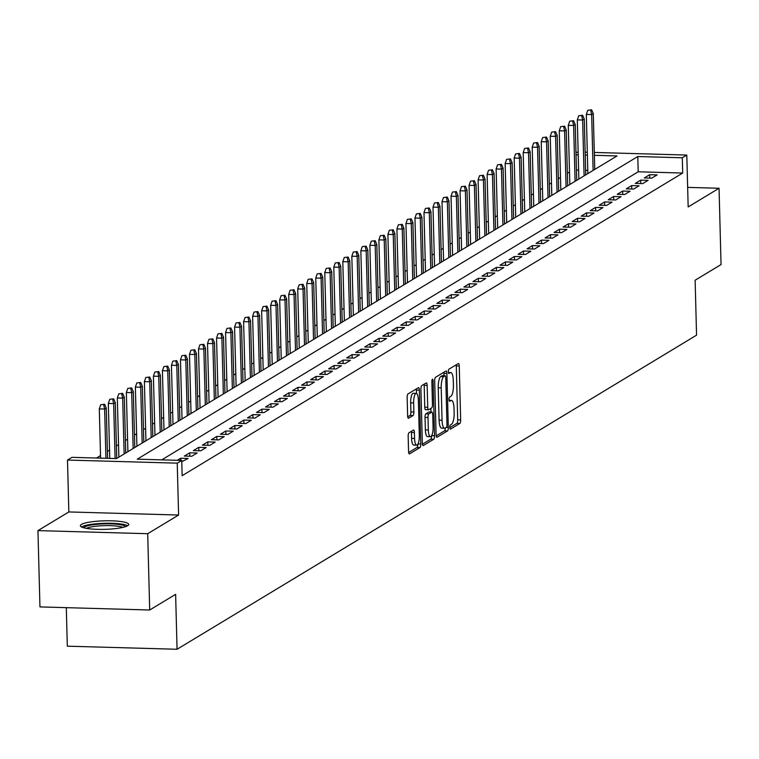 <?xml version="1.0" encoding="UTF-8"?>
<svg xmlns="http://www.w3.org/2000/svg" width="759" height="759" viewBox="0 0 759 759"><rect width="100%" height="100%" fill="white"/><g stroke="black" fill="none" stroke-linecap="round" stroke-linejoin="round"><path stroke-width="1.14" d="M449.774 427.421A2.135 0.617 91.6 0 0 450.334 429.177A2.135 0.617 91.6 0 0 450.448 429.148L459.859 423.456A3.045 0.882 91.6 0 0 460.666 419.926L459.252 366.009A3.045 0.882 91.6 0 0 458.455 363.504A3.045 0.882 91.6 0 0 458.284 363.552L448.882 369.235A2.135 0.617 91.6 0 0 448.313 371.711A2.135 0.617 91.6 0 0 448.873 373.466A2.135 0.617 91.6 0 0 448.986 373.428L450.21 372.688A9.744 2.827 91.6 0 1 450.732 372.546A9.744 2.827 91.6 0 1 453.294 380.563L453.408 385.06A9.744 2.827 91.6 0 1 450.827 396.359L449.613 397.09A2.135 0.617 91.6 0 0 449.043 399.566A2.135 0.617 91.6 0 0 449.603 401.321A2.135 0.617 91.6 0 0 449.717 401.283L450.941 400.553A9.744 2.827 91.6 0 1 451.463 400.401A9.744 2.827 91.6 0 1 454.024 408.427L454.138 412.915A9.744 2.827 91.6 0 1 451.558 424.215L450.343 424.955A2.135 0.617 91.6 0 0 449.774 427.421M127.683 525.731A24.193 4.26 -1.5 0 0 128.736 524.441A24.193 4.26 -1.5 0 0 108.053 520.778A24.193 4.26 -1.5 0 0 81.412 524.422A24.193 4.26 -1.5 0 0 80.369 525.712A24.193 4.26 -1.5 0 0 101.051 529.384A24.193 4.26 -1.5 0 0 127.683 525.731M408.978 432.772A3.045 0.882 91.6 0 0 408.171 436.302L408.56 451.425A3.045 0.882 91.6 0 0 409.367 453.939A3.045 0.882 91.6 0 0 409.528 453.891L419.974 447.573A3.045 0.882 91.6 0 0 420.78 444.043L419.366 390.126A3.045 0.882 91.6 0 0 418.57 387.612A3.045 0.882 91.6 0 0 418.408 387.659L407.962 393.978A3.045 0.882 91.6 0 0 407.156 397.507L407.63 415.78A3.045 0.882 91.6 0 0 408.427 418.285A3.045 0.882 91.6 0 0 408.598 418.237L413.067 415.543A3.045 0.882 91.6 0 0 413.873 412.004L413.636 402.944A8.14 2.372 91.6 0 1 416.236 393.371A8.14 2.372 91.6 0 1 418.37 400.078L419.3 435.581A8.14 2.372 91.6 0 1 416.7 445.154A8.14 2.372 91.6 0 1 414.566 438.446L414.405 432.526A3.045 0.882 91.6 0 0 413.608 430.021A3.045 0.882 91.6 0 0 413.446 430.068L408.978 432.772M149.694 610.008L39.952 606.915L37.95 530.617L147.701 533.71L149.694 610.008L175.623 594.335L177.065 649.268L696.563 335.165L695.121 280.232L721.05 264.559L719.048 188.26L688.166 206.941L686.8 155.054L682.294 157.777L682.692 173.043L182.141 475.684L181.743 460.428L177.236 463.151L67.485 460.058L71.991 457.335L116.488 458.588L617.039 155.946L594.373 155.301M147.701 533.71L178.593 515.038L177.236 463.151M436.093 434.784A3.045 0.882 91.6 0 0 436.899 437.288A3.045 0.882 91.6 0 0 437.061 437.241L447.506 430.922A3.045 0.882 91.6 0 0 448.313 427.393L446.899 373.475A3.045 0.882 91.6 0 0 446.102 370.971A3.045 0.882 91.6 0 0 445.941 371.018L435.486 377.327A3.045 0.882 91.6 0 0 434.679 380.857L436.093 434.784M433.74 439.252L423.294 445.561A3.045 0.882 91.6 0 1 423.133 445.609A3.045 0.882 91.6 0 1 422.327 443.104L420.913 389.187A3.045 0.882 91.6 0 1 421.729 385.657L426.197 382.953A3.045 0.882 91.6 0 1 426.359 382.906A3.045 0.882 91.6 0 1 427.156 385.411L427.734 407.279A3.045 0.882 91.6 0 0 428.531 409.784A3.045 0.882 91.6 0 0 428.693 409.737L431.662 407.944A3.045 0.882 91.6 0 0 432.469 404.414L431.871 381.644A2.135 0.617 91.6 0 1 432.554 379.139A2.135 0.617 91.6 0 1 433.114 380.904L434.546 435.723A3.045 0.882 91.6 0 1 433.74 439.252L430.77 439.167L422.431 444.214M719.048 188.26L687.654 187.378M651.715 178.156L657.133 174.893L649.713 174.684L644.306 177.948L651.715 178.156M642.702 183.612L648.11 180.338L640.691 180.13L635.283 183.403L642.702 183.612M633.68 189.067L639.087 185.794L631.678 185.585L626.26 188.858L633.68 189.067M624.657 194.522L630.074 191.249L622.655 191.04L617.247 194.313L624.657 194.522M615.644 199.978L621.052 196.704L613.642 196.496L608.225 199.759L615.644 199.978M606.621 205.423L612.039 202.15L604.619 201.941L599.212 205.215L606.621 205.423M597.608 210.879L603.016 207.605L595.597 207.397L590.189 210.67L597.608 210.879M588.586 216.334L593.993 213.061L586.584 212.852L581.166 216.125L588.586 216.334M579.563 221.789L584.98 218.516L577.561 218.307L572.153 221.581L579.563 221.789M570.55 227.235L575.958 223.962L568.548 223.753L563.131 227.026L570.55 227.235M561.527 232.69L566.945 229.417L559.525 229.209L554.117 232.482L561.527 232.69M552.514 238.146L557.922 234.873L550.503 234.664L545.095 237.937L552.514 238.146M543.491 243.601L548.899 240.328L541.49 240.119L536.072 243.392L543.491 243.601M534.469 249.047L539.886 245.783L532.467 245.574L527.059 248.838L534.469 249.047M525.456 254.502L530.864 251.229L523.444 251.02L518.036 254.293L525.456 254.502M516.433 259.957L521.841 256.684L514.431 256.476L509.014 259.749L516.433 259.957M507.41 265.413L512.828 262.14L505.409 261.931L500.001 265.204L507.41 265.413M498.397 270.859L503.805 267.595L496.395 267.386L490.978 270.65L498.397 270.859M489.375 276.314L494.792 273.041L487.373 272.832L481.965 276.105L489.375 276.314M480.362 281.769L485.769 278.496L478.35 278.287L472.942 281.561L480.362 281.769M471.339 287.225L476.747 283.951L469.337 283.743L463.92 287.016L471.339 287.225M462.316 292.68L467.734 289.407L460.315 289.198L454.907 292.462L462.316 292.68M453.303 298.126L458.711 294.853L451.301 294.644L445.884 297.917L453.303 298.126M444.281 303.581L449.698 300.308L442.279 300.099L436.871 303.372L444.281 303.581M435.268 309.036L440.675 305.763L433.256 305.554L427.848 308.828L435.268 309.036M426.245 314.492L431.653 311.218L424.243 311.01L418.826 314.283L426.245 314.492M417.222 319.937L422.64 316.664L415.22 316.456L409.813 319.729L417.222 319.937M408.209 325.393L413.617 322.12L406.198 321.911L400.79 325.184L408.209 325.393M399.187 330.848L404.594 327.575L397.185 327.366L391.767 330.639L399.187 330.848M390.164 336.303L395.581 333.03L388.162 332.822L382.754 336.095L390.164 336.303M381.151 341.749L386.559 338.486L379.149 338.277L373.732 341.541L381.151 341.749M372.128 347.205L377.546 343.931L370.126 343.723L364.718 346.996L372.128 347.205M363.115 352.66L368.523 349.387L361.104 349.178L355.696 352.451L363.115 352.66M354.092 358.115L359.5 354.842L352.091 354.633L346.673 357.906L354.092 358.115M345.07 363.561L350.487 360.297L343.068 360.089L337.66 363.352L345.07 363.561M336.057 369.016L341.465 365.743L334.055 365.534L328.638 368.808L336.057 369.016M327.034 374.472L332.451 371.198L325.032 370.99L319.624 374.263L327.034 374.472M318.021 379.927L323.429 376.654L316.01 376.445L310.602 379.718L318.021 379.927M308.998 385.382L314.406 382.109L306.997 381.9L301.579 385.164L308.998 385.382M299.976 390.828L305.393 387.555L297.974 387.346L292.566 390.619L299.976 390.828M290.963 396.283L296.371 393.01L288.951 392.801L283.543 396.075L290.963 396.283M281.94 401.739L287.348 398.466L279.938 398.257L274.521 401.53L281.94 401.739M272.917 407.194L278.335 403.921L270.916 403.712L265.508 406.985L272.917 407.194M263.904 412.64L269.312 409.367L261.902 409.158L256.485 412.431L263.904 412.64M254.882 418.095L260.299 414.822L252.88 414.613L247.472 417.886L254.882 418.095M245.869 423.55L251.276 420.277L243.857 420.069L238.449 423.342L245.869 423.55M236.846 429.006L242.254 425.733L234.844 425.524L229.427 428.797L236.846 429.006M227.823 434.452L233.241 431.188L225.821 430.979L220.414 434.243L227.823 434.452M218.81 439.907L224.218 436.634L216.808 436.425L211.391 439.698L218.81 439.907M209.788 445.362L215.205 442.089L207.786 441.88L202.378 445.154L209.788 445.362M200.774 450.818L206.182 447.544L198.763 447.336L193.355 450.609L200.774 450.818M191.752 456.263L197.16 453L189.75 452.791L184.333 456.055L191.752 456.263M181.771 461.69L188.147 458.445L180.727 458.237L177.312 460.305M682.692 173.043L638.196 171.79L161.743 459.869M569.506 172.027L567.362 173.327M560.484 177.483L558.339 178.773M551.47 182.938L549.326 184.228M542.448 188.384L540.304 189.684M533.425 193.839L531.281 195.139M524.412 199.294L522.268 200.585M515.389 204.75L513.245 206.04M506.376 210.196L504.232 211.495M497.354 215.651L495.21 216.951M488.331 221.106L486.187 222.396M479.318 226.561L477.174 227.852M470.295 232.007L468.151 233.307M461.273 237.463L459.138 238.762M452.26 242.918L450.115 244.218M443.237 248.373L441.093 249.664M434.224 253.819L432.08 255.119M425.201 259.274L423.057 260.574M416.179 264.73L414.034 266.029M407.166 270.185L405.021 271.475M398.143 275.64L395.999 276.931M389.13 281.086L386.986 282.386M380.107 286.541L377.963 287.841M371.085 291.997L368.94 293.287M362.071 297.452L359.927 298.742M353.049 302.898L350.905 304.198M344.026 308.353L341.892 309.653M335.013 313.809L332.869 315.099M325.99 319.264L323.846 320.554M316.977 324.71L314.833 326.009M307.955 330.165L305.811 331.465M298.932 335.62L296.788 336.92M289.919 341.076L287.775 342.366M280.896 346.521L278.752 347.821M271.883 351.977L269.739 353.277M262.861 357.432L260.716 358.732M253.838 362.887L251.694 364.178M244.825 368.343L242.681 369.633M235.802 373.789L233.658 375.088M226.78 379.244L224.645 380.544M217.767 384.699L215.622 385.989M208.744 390.154L206.6 391.445M199.731 395.6L197.587 396.9M190.708 401.056L188.564 402.355M181.686 406.511L179.541 407.801M172.672 411.966L170.528 413.257M163.65 417.412L161.506 418.712M154.637 422.867L152.493 424.167M145.614 428.323L143.47 429.622M136.592 433.778L134.447 435.068M127.578 439.224L125.434 440.524M118.556 444.679L116.412 445.979M109.533 450.134L107.398 451.434M100.52 455.59L96.488 458.028M587.789 170.367L585.606 170.301M578.614 170.111L576.442 170.044M66.308 607.655L67.314 646.175L177.065 649.268M178.593 515.038L68.841 511.946L37.95 530.617M68.841 511.946L67.485 460.058M575.977 152.606L578.14 151.99M682.294 157.777L637.797 156.525L137.246 459.176L181.743 460.428M585.132 152.189L587.314 152.255M594.297 152.445L686.8 155.054M587.39 155.111L585.208 155.045M578.216 154.845L576.034 154.789M638.196 171.79L637.797 156.525M649.713 174.684L649.808 178.109M640.691 180.13L640.786 183.564M631.678 185.585L631.763 189.01M622.655 191.04L622.75 194.465M613.642 196.496L613.727 199.921M604.619 201.941L604.705 205.376M595.597 207.397L595.692 210.822M586.584 212.852L586.669 216.277M577.561 218.307L577.656 221.732M568.548 223.753L568.633 227.188M559.525 229.209L559.611 232.633M550.503 234.664L550.598 238.089M541.49 240.119L541.575 243.544M532.467 245.574L532.562 248.999M523.444 251.02L523.539 254.445M514.431 256.476L514.517 259.901M505.409 261.931L505.503 265.356M496.395 267.386L496.481 270.811M487.373 272.832L487.458 276.267M478.35 278.287L478.445 281.712M469.337 283.743L469.423 287.168M460.315 289.198L460.409 292.623M451.301 294.644L451.387 298.078M442.279 300.099L442.364 303.524M433.256 305.554L433.351 308.979M424.243 311.01L424.328 314.435M415.22 316.456L415.315 319.89M406.198 321.911L406.293 325.336M397.185 327.366L397.27 330.791M388.162 332.822L388.257 336.246M379.149 338.277L379.234 341.702M370.126 343.723L370.212 347.148M361.104 349.178L361.199 352.603M352.091 354.633L352.176 358.058M343.068 360.089L343.163 363.514M334.055 365.534L334.14 368.969M325.032 370.99L325.118 374.415M316.01 376.445L316.105 379.87M306.997 381.9L307.082 385.325M297.974 387.346L298.069 390.781M288.951 392.801L289.046 396.226M279.938 398.257L280.024 401.682M270.916 403.712L271.01 407.137M261.902 409.158L261.988 412.592M252.88 414.613L252.965 418.038M243.857 420.069L243.952 423.494M234.844 425.524L234.929 428.949M225.821 430.979L225.916 434.404M216.808 436.425L216.894 439.85M207.786 441.88L207.871 445.305M198.763 447.336L198.858 450.761M189.75 452.791L189.835 456.216M180.727 458.237L180.784 460.4M449.783 427.668L456.89 423.38A3.045 0.882 91.6 0 0 457.696 419.85L456.282 365.923A3.045 0.882 91.6 0 0 456.187 364.813M443.996 375.733L443.93 373.39A3.045 0.882 91.6 0 0 443.835 372.28M436.197 435.894L444.537 430.846A3.045 0.882 91.6 0 0 445.343 427.972M446.425 427.326A2.135 0.617 91.6 0 0 446.985 424.85L445.751 377.517A2.135 0.617 91.6 0 0 445.191 375.762A2.135 0.617 91.6 0 0 445.068 375.8L443.787 376.578A9.744 2.827 91.6 0 0 441.207 387.868L442.051 420.22A9.744 2.827 91.6 0 0 444.613 428.247A9.744 2.827 91.6 0 0 445.135 428.095L446.425 427.326M442.336 375.724A2.135 0.617 91.6 0 0 442.222 375.677A2.135 0.617 91.6 0 0 442.108 375.714L445.068 375.8M444.613 428.247L441.643 428.161A9.744 2.827 91.6 0 1 439.091 420.144L438.237 387.792A9.744 2.827 91.6 0 1 440.827 376.492L442.108 375.714M428.37 409.727L425.733 409.651A3.045 0.882 91.6 0 1 425.562 409.699A3.045 0.882 91.6 0 1 424.765 407.194L424.196 385.325A3.045 0.882 91.6 0 0 424.091 384.225M430.865 408.427L430.96 412.061M428.323 429.974A8.14 2.372 91.6 0 0 430.467 436.681A8.14 2.372 91.6 0 0 433.066 427.108L432.734 414.604A3.045 0.882 91.6 0 0 431.937 412.09A3.045 0.882 91.6 0 0 431.767 412.137L428.807 413.93A3.045 0.882 91.6 0 0 428 417.459L428.323 429.974L425.363 429.888A8.14 2.372 91.6 0 0 427.497 436.596L430.467 436.681M429.129 412.061A3.045 0.882 91.6 0 0 428.968 412.014A3.045 0.882 91.6 0 0 428.807 412.061L431.767 412.137M425.363 429.888L425.031 417.384A3.045 0.882 91.6 0 1 425.837 413.854L428.807 412.061M430.77 439.167A3.045 0.882 91.6 0 0 431.586 435.789M416.7 445.154L413.74 445.068A8.14 2.372 91.6 0 1 411.596 438.36L411.444 432.44A3.045 0.882 91.6 0 0 411.34 431.34M416.236 393.371L413.266 393.295A8.14 2.372 91.6 0 0 410.666 402.858L413.636 402.944M407.725 416.89L410.097 415.458A3.045 0.882 91.6 0 0 410.904 411.928L410.666 402.858M416.492 393.428L416.406 390.041A3.045 0.882 91.6 0 0 416.302 388.931M408.665 452.535L417.004 447.487A3.045 0.882 91.6 0 0 417.82 444.271M591.631 109.818L587.76 110.283L591.631 109.818L593.282 113.603L591.659 114.581L586.318 114.429L587.874 173.574M590.73 110.359L591.659 114.581L593.121 170.405M593.282 113.603L594.743 169.418M586.318 114.429L587.76 110.283M83.746 527.78A20.929 3.681 178.5 0 1 99.875 524.052A20.929 3.681 178.5 0 1 125.472 526.68M122.835 527.401A19.383 3.416 -1.5 0 0 100.264 525.835A19.383 3.416 -1.5 0 0 86.412 528.359M127.664 525.74A24.032 4.231 -1.5 0 0 99.173 523.539A24.032 4.231 -1.5 0 0 81.498 526.955M582.608 115.273L578.747 115.729L582.608 115.273L584.269 119.049L582.637 120.036L577.305 119.884L578.851 179.029M581.707 115.814L582.637 120.036L584.098 175.86M584.269 119.049L585.73 174.874M577.305 119.884L578.747 115.729M573.595 120.728L569.724 121.184L573.595 120.728L575.246 124.504L573.624 125.491L568.282 125.339L569.829 184.484M572.694 121.269L573.624 125.491L575.085 181.306M575.246 124.504L576.707 180.329M568.282 125.339L569.724 121.184M564.573 126.174L560.711 126.639L564.573 126.174L566.223 129.96L564.601 130.937L559.26 130.795L560.816 189.94M563.671 126.725L564.601 130.937L566.062 186.761M566.223 129.96L567.685 185.784M559.26 130.795L560.711 126.639M555.56 131.63L551.689 132.094L555.56 131.63L557.21 135.415L555.588 136.392L550.247 136.24L551.793 195.395M554.658 132.18L555.588 136.392L557.049 192.217M557.21 135.415L558.671 191.23M550.247 136.24L551.689 132.094M546.537 137.085L542.666 137.55L546.537 137.085L548.188 140.87L546.565 141.848L541.224 141.696L542.77 200.841M545.636 137.626L546.565 141.848L548.026 197.672M548.188 140.87L549.649 196.685M541.224 141.696L542.666 137.55M537.514 142.54L533.653 142.996L537.514 142.54L539.165 146.316L537.543 147.303L532.211 147.151L533.757 206.296M536.613 143.081L537.543 147.303L539.004 203.118M539.165 146.316L540.626 202.141M532.211 147.151L533.653 142.996M528.501 147.986L524.63 148.451L528.501 147.986L530.152 151.772L528.53 152.758L523.188 152.606L524.735 211.752M527.6 148.536L528.53 152.758L529.991 208.573M530.152 151.772L531.613 207.596M523.188 152.606L524.63 148.451M519.479 153.441L515.608 153.906L519.479 153.441L521.129 157.227L519.507 158.204L514.166 158.052L515.722 217.207M518.577 153.992L519.507 158.204L520.968 214.029M521.129 157.227L522.59 213.042M514.166 158.052L515.608 153.906M510.465 158.897L506.595 159.362L510.465 158.897L512.116 162.682L510.484 163.659L505.152 163.508L506.699 222.653M509.555 159.437L510.484 163.659L511.955 219.484M512.116 162.682L513.577 218.497M505.152 163.508L506.595 159.362M501.443 164.352L497.572 164.807L501.443 164.352L503.094 168.128L501.471 169.115L496.13 168.963L497.676 228.108M500.542 164.893L501.471 169.115L502.932 224.93M503.094 168.128L504.555 223.952M496.13 168.963L497.572 164.807M492.42 169.798L488.559 170.263L492.42 169.798L494.071 173.583L492.449 174.57L487.107 174.418L488.663 233.563M491.519 170.348L492.449 174.57L493.91 230.385M494.071 173.583L495.532 229.408M487.107 174.418L488.559 170.263M483.407 175.253L479.536 175.718L483.407 175.253L485.058 179.039L483.436 180.016L478.094 179.874L479.641 239.019M482.506 175.803L483.436 180.016L484.897 235.84M485.058 179.039L486.519 234.854M478.094 179.874L479.536 175.718M474.384 180.708L470.514 181.173L474.384 180.708L476.035 184.494L474.413 185.471L469.071 185.319L470.618 244.464M473.483 181.249L474.413 185.471L475.874 241.296M476.035 184.494L477.496 240.309M469.071 185.319L470.514 181.173M465.362 186.164L461.5 186.619L465.362 186.164L467.013 189.94L465.39 190.926L460.058 190.775L461.605 249.92M464.461 186.705L465.39 190.926L466.851 246.741M467.013 189.94L468.483 245.764M460.058 190.775L461.5 186.619M456.349 191.61L452.478 192.074L456.349 191.61L458 195.395L456.377 196.382L451.036 196.23L452.582 255.375M455.447 192.16L456.377 196.382L457.838 252.197M458 195.395L459.461 251.22M451.036 196.23L452.478 192.074M447.326 197.065L443.465 197.53L447.326 197.065L448.977 200.85L447.355 201.828L442.013 201.685L443.569 260.83M446.425 197.615L447.355 201.828L448.816 257.652M448.977 200.85L450.438 256.675M442.013 201.685L443.465 197.53M438.313 202.52L434.442 202.985L438.313 202.52L439.964 206.306L438.341 207.283L433 207.131L434.546 266.276M437.412 203.061L438.341 207.283L439.803 263.107M439.964 206.306L441.425 262.121M433 207.131L434.442 202.985M429.29 207.975L425.419 208.431L429.29 207.975L430.941 211.752L429.319 212.738L423.977 212.586L425.524 271.731M428.389 208.516L429.319 212.738L430.78 268.563M430.941 211.752L432.402 267.576M423.977 212.586L425.419 208.431M420.268 213.431L416.406 213.886L420.268 213.431L421.919 217.207L420.296 218.194L414.964 218.042L416.511 277.187M419.366 213.972L420.296 218.194L421.757 274.008M421.919 217.207L423.38 273.031M414.964 218.042L416.406 213.886M411.255 218.877L407.384 219.342L411.255 218.877L412.905 222.662L411.283 223.639L405.942 223.497L407.488 282.642M410.353 219.427L411.283 223.639L412.744 279.464M412.905 222.662L414.367 278.487M405.942 223.497L407.384 219.342M402.232 224.332L398.361 224.797L402.232 224.332L403.883 228.117L402.261 229.095L396.919 228.943L398.475 288.097M401.331 224.882L402.261 229.095L403.722 284.919M403.883 228.117L405.344 283.932M396.919 228.943L398.361 224.797M393.219 229.787L389.348 230.252L393.219 229.787L394.87 233.573L393.238 234.55L387.906 234.398L389.452 293.543M392.308 230.328L393.238 234.55L394.708 290.374M394.87 233.573L396.331 289.388M387.906 234.398L389.348 230.252M384.196 235.243L380.325 235.698L384.196 235.243L385.847 239.019L384.225 240.005L378.883 239.853L380.43 298.999M383.295 235.783L384.225 240.005L385.686 295.82M385.847 239.019L387.308 294.843M378.883 239.853L380.325 235.698M375.174 240.688L371.312 241.153L375.174 240.688L376.825 244.474L375.202 245.461L369.861 245.309L371.417 304.454M374.272 241.239L375.202 245.461L376.663 301.276M376.825 244.474L378.286 300.298M369.861 245.309L371.312 241.153M366.161 246.144L362.29 246.609L366.161 246.144L367.811 249.929L366.189 250.906L360.848 250.755L362.394 309.909M365.259 246.694L366.189 250.906L367.65 306.731M367.811 249.929L369.272 305.744M360.848 250.755L362.29 246.609M357.138 251.599L353.267 252.064L357.138 251.599L358.789 255.385L357.166 256.362L351.825 256.21L353.371 315.355M356.237 252.14L357.166 256.362L358.627 312.186M358.789 255.385L360.25 311.199M351.825 256.21L353.267 252.064M348.115 257.054L344.254 257.51L348.115 257.054L349.766 260.83L348.144 261.817L342.812 261.665L344.358 320.81M347.214 257.595L348.144 261.817L349.605 317.632M349.766 260.83L351.237 316.655M342.812 261.665L344.254 257.51M339.102 262.5L335.231 262.965L339.102 262.5L340.753 266.286L339.131 267.272L333.789 267.121L335.336 326.266M338.201 263.05L339.131 267.272L340.592 323.087M340.753 266.286L342.214 322.11M333.789 267.121L335.231 262.965M330.08 267.955L326.218 268.42L330.08 267.955L331.73 271.741L330.108 272.718L324.767 272.576L326.323 331.721M329.178 268.506L330.108 272.718L331.569 328.543M331.73 271.741L333.192 327.556M324.767 272.576L326.218 268.42M321.066 273.411L317.196 273.876L321.066 273.411L322.717 277.196L321.095 278.173L315.753 278.022L317.3 337.167M320.165 273.952L321.095 278.173L322.556 333.998M322.717 277.196L324.178 333.011M315.753 278.022L317.196 273.876M312.044 278.866L308.173 279.321L312.044 278.866L313.695 282.642L312.072 283.629L306.731 283.477L308.277 342.622M311.143 279.407L312.072 283.629L313.533 339.444M313.695 282.642L315.156 338.467M306.731 283.477L308.173 279.321M303.021 284.312L299.16 284.777L303.021 284.312L304.672 288.097L303.05 289.084L297.718 288.932L299.264 348.077M302.12 284.862L303.05 289.084L304.511 344.899M304.672 288.097L306.133 343.922M297.718 288.932L299.16 284.777M294.008 289.767L290.137 290.232L294.008 289.767L295.659 293.553L294.037 294.53L288.695 294.388L290.242 353.533M293.107 290.317L294.037 294.53L295.498 350.354M295.659 293.553L297.12 349.377M288.695 294.388L290.137 290.232M284.986 295.223L281.115 295.687L284.986 295.223L286.636 299.008L285.014 299.985L279.673 299.833L281.228 358.979M284.084 295.763L285.014 299.985L286.475 355.81M286.636 299.008L288.097 354.823M279.673 299.833L281.115 295.687M275.972 300.678L272.101 301.133L275.972 300.678L277.623 304.454L275.991 305.441L270.659 305.289L272.206 364.434M275.062 301.219L275.991 305.441L277.462 361.265M277.623 304.454L279.084 360.278M270.659 305.289L272.101 301.133M266.95 306.133L263.079 306.589L266.95 306.133L268.601 309.909L266.978 310.896L261.637 310.744L263.183 369.889M266.048 306.674L266.978 310.896L268.439 366.711M268.601 309.909L270.062 365.734M261.637 310.744L263.079 306.589M257.927 311.579L254.066 312.044L257.927 311.579L259.578 315.364L257.956 316.342L252.614 316.199L254.17 375.344M257.026 312.129L257.956 316.342L259.417 372.166M259.578 315.364L261.039 371.189M252.614 316.199L254.066 312.044M248.914 317.034L245.043 317.499L248.914 317.034L250.565 320.82L248.943 321.797L243.601 321.645L245.148 380.8M248.013 317.585L248.943 321.797L250.404 377.621M250.565 320.82L252.026 376.635M243.601 321.645L245.043 317.499M239.891 322.49L236.021 322.954L239.891 322.49L241.542 326.275L239.92 327.252L234.578 327.101L236.125 386.246M238.99 323.03L239.92 327.252L241.381 383.077M241.542 326.275L243.003 382.09M234.578 327.101L236.021 322.954M230.869 327.945L227.007 328.4L230.869 327.945L232.52 331.721L230.897 332.708L225.565 332.556L227.112 391.701M229.968 328.486L230.897 332.708L232.358 388.523M232.52 331.721L233.99 387.545M225.565 332.556L227.007 328.4M221.856 333.391L217.985 333.856L221.856 333.391L223.507 337.176L221.884 338.163L216.543 338.011L218.089 397.156M220.954 333.941L221.884 338.163L223.345 393.978M223.507 337.176L224.968 393.001M216.543 338.011L217.985 333.856M212.833 338.846L208.972 339.311L212.833 338.846L214.484 342.632L212.862 343.609L207.52 343.457L209.076 402.612M211.932 339.396L212.862 343.609L214.323 399.433M214.484 342.632L215.945 398.447M207.52 343.457L208.972 339.311M203.82 344.301L199.949 344.766L203.82 344.301L205.471 348.087L203.848 349.064L198.507 348.912L200.053 408.057M202.919 344.842L203.848 349.064L205.31 404.889M205.471 348.087L206.932 403.902M198.507 348.912L199.949 344.766M194.797 349.757L190.926 350.212L194.797 349.757L196.448 353.533L194.826 354.519L189.484 354.368L191.031 413.513M193.896 350.297L194.826 354.519L196.287 410.334M196.448 353.533L197.909 409.357M189.484 354.368L190.926 350.212M185.775 355.203L181.913 355.667L185.775 355.203L187.426 358.988L185.803 359.975L180.471 359.823L182.018 418.968M184.873 355.753L185.803 359.975L187.264 415.79M187.426 358.988L188.887 414.812M180.471 359.823L181.913 355.667M176.762 360.658L172.891 361.123L176.762 360.658L178.412 364.443L176.79 365.421L171.449 365.278L172.995 424.423M175.86 361.208L176.79 365.421L178.251 421.245M178.412 364.443L179.874 420.258M171.449 365.278L172.891 361.123M167.739 366.113L163.868 366.578L167.739 366.113L169.39 369.899L167.767 370.876L162.426 370.724L163.982 429.869M166.838 366.654L167.767 370.876L169.229 426.7M169.39 369.899L170.851 425.714M162.426 370.724L163.868 366.578M158.726 371.568L154.855 372.024L158.726 371.568L160.377 375.344L158.745 376.331L153.413 376.179L154.959 435.324M157.815 372.109L158.745 376.331L160.215 432.146M160.377 375.344L161.838 431.169M153.413 376.179L154.855 372.024M149.703 377.014L145.832 377.479L149.703 377.014L151.354 380.8L149.732 381.786L144.39 381.635L145.937 440.78M148.802 377.565L149.732 381.786L151.193 437.601M151.354 380.8L152.815 436.624M144.39 381.635L145.832 377.479M140.681 382.47L136.819 382.934L140.681 382.47L142.331 386.255L140.709 387.232L135.368 387.09L136.924 446.235M139.779 383.02L140.709 387.232L142.17 443.057M142.331 386.255L143.793 442.08M135.368 387.09L136.819 382.934M131.668 387.925L127.797 388.39L131.668 387.925L133.318 391.71L131.696 392.688L126.355 392.536L127.901 451.681M130.766 388.475L131.696 392.688L133.157 448.512M133.318 391.71L134.779 447.525M126.355 392.536L127.797 388.39M122.645 393.38L118.774 393.836L122.645 393.38L124.296 397.156L122.673 398.143L117.332 397.991L118.878 457.136M121.744 393.921L122.673 398.143L124.134 453.967M124.296 397.156L125.757 452.981M117.332 397.991L118.774 393.836M113.622 398.836L109.761 399.291L113.622 398.836L115.273 402.612L113.651 403.598L108.319 403.446L109.751 458.398M112.721 399.376L113.651 403.598L115.093 458.55M115.273 402.612L116.744 458.436M108.319 403.446L109.761 399.291M104.609 404.281L100.738 404.746L104.609 404.281L106.26 408.067L104.638 409.044L99.296 408.902L100.586 458.142M103.708 404.832L104.638 409.044L105.928 458.294M106.26 408.067L107.579 458.341M99.296 408.902L100.738 404.746M449.138 400.505L450.941 400.553M448.417 372.641L450.21 372.688M456.282 365.923L459.252 366.009M457.696 419.85L460.666 419.926M456.89 423.38L459.859 423.456M443.93 373.39L446.899 373.475M446.387 427.345L448.313 427.393M444.537 430.846L447.506 430.922M440.827 376.492L443.787 376.578M438.237 387.792L441.207 387.868M439.091 420.144L442.051 420.22M424.196 385.325L427.156 385.411M424.765 407.194L427.734 407.279M431.89 380.866L433.114 380.904M431.672 435.638L434.546 435.723M425.837 413.854L428.807 413.93M425.031 417.384L428 417.459M411.444 432.44L414.405 432.526M411.596 438.36L414.566 438.446M410.904 411.928L413.873 412.004M410.097 415.458L413.067 415.543M416.406 390.041L419.366 390.126M417.981 443.968L420.78 444.043M417.004 447.487L419.974 447.573M449.11 400.335L451.463 400.401M448.379 372.479L450.732 372.546M442.222 375.677L445.191 375.762M425.562 409.699L428.531 409.784M428.968 412.014L431.937 412.09"/></g></svg>
